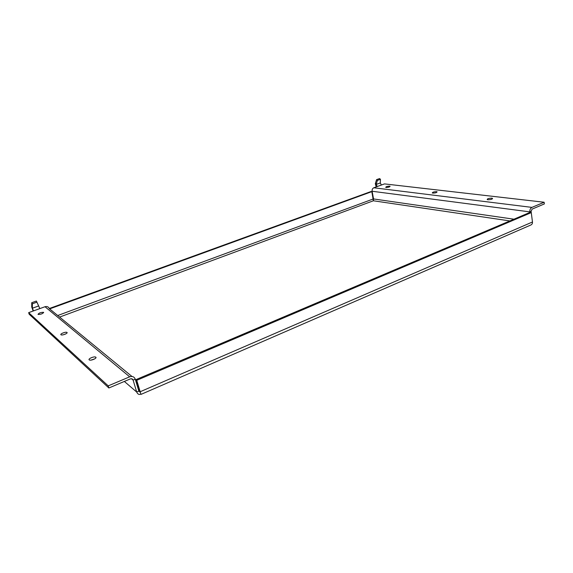 <?xml version="1.0" encoding="UTF-8"?>
<svg xmlns="http://www.w3.org/2000/svg" width="573" height="573" viewBox="0 0 573 573"><rect width="100%" height="100%" fill="white"/><g stroke="black" fill="none" stroke-linecap="round" stroke-linejoin="round"><path stroke-width="0.86" d="M491.792 198.172L492.443 198.351C492.4 199.225 490.868 199.691 487.852 199.755L487.208 199.576C487.251 198.702 488.783 198.237 491.792 198.172M436.562 191.669L437.063 191.805C436.92 192.585 435.494 193.015 432.794 193.101L432.307 192.965C432.443 192.184 433.868 191.754 436.562 191.669M389.704 186.146L390.091 186.254C389.869 186.956 388.544 187.357 386.102 187.457L385.722 187.357C385.937 186.648 387.262 186.246 389.704 186.146M95.827 357.201C97.274 358.218 90.899 360.947 89.338 359.966L89.187 359.865C87.791 358.827 94.144 356.141 95.684 357.108L95.827 357.201M66.991 332.455C68.18 333.271 62.307 335.628 61.053 334.833L60.946 334.761C59.8 333.923 65.651 331.595 66.891 332.39L66.991 332.455M43.577 312.364C42.767 313.725 40.941 314.419 38.112 314.441L38.033 314.391C38.871 313.023 40.697 312.335 43.505 312.314L43.577 312.364M131.969 376.468L49.357 308.661C48.54 306.834 47.093 306.19 45.016 306.727L39.802 308.618L38.67 305.953L32.375 308.217L31.773 307.128L33.148 311.024M31.773 307.128L31.73 302.709L32.339 303.797L32.375 308.217L33.506 310.895L39.802 308.618M31.73 302.709L36.371 301.054L38.67 305.953M32.339 303.797L36.98 302.136M531.25 212.612L531.092 211.337L532.145 209.095L544.35 203.938L544.142 202.24L384.519 183.897L381.382 185.036L380.286 182.945L376.167 184.427L375.322 183.675L376.175 186.92M375.322 183.675L376.568 179.643L377.421 180.395L376.167 184.427L377.263 186.526L381.382 185.036M376.568 179.643L379.598 178.561L380.451 179.313L377.421 180.395M380.451 179.313L380.286 182.945M49.307 308.525L370.996 191.532L371.827 191.64L373.374 200.779L373.546 198.938L372.106 191.253C371.941 189.577 372.507 188.417 373.818 187.772L377.263 186.526M371.827 191.64L49.701 308.883L49.328 308.575M140.113 392.197L138.845 391.108L135.271 379.176C134.254 376.755 132.392 375.974 129.684 376.826L108.211 385.873L108.87 387.985L130.315 378.918C131.668 378.495 132.599 378.882 133.115 380.092L135.271 379.176L133.115 380.092L136.696 392.032L138.845 391.108M140.929 394.109C139.067 394.904 137.656 394.21 136.696 392.032L124.348 381.446M108.211 385.873L28.65 312.65L29.18 314.233L108.87 387.985M63.352 334.775L65.164 334.195M90.949 360.116L94.688 358.891M28.65 312.65L33.506 310.895M135.951 379.648L139.368 391.065L140.17 391.746C140.7 393.873 141.094 394.704 141.352 394.238L530.376 225.21C531.916 224.652 532.611 223.577 532.467 221.995L140.17 391.746L136.754 380.307L135.951 379.648L529.896 212.433L529.824 211.874L531.092 211.344L529.824 211.874C529.717 209.739 530.419 208.243 531.923 207.39L544.142 202.24M136.754 380.307L531.271 212.612L529.896 212.433M532.467 221.995L531.271 212.612M139.368 391.065L140.299 392.168M376.26 183.94L375.415 183.188M32.267 307.701L31.658 306.605M59.613 317.077L373.374 200.779L509.877 220.927M138.365 389.511L139.081 390.113M373.202 198.989L57.715 315.522M45.016 306.727L129.684 376.826M131.482 378.746L133.108 380.092M373.546 198.938L513.96 219.194M373.818 187.772L531.923 207.39M372.106 191.253L529.824 211.874M492.443 198.351L492.508 198.767M43.505 312.314L43.627 312.686M66.891 332.39L67.055 332.892M95.684 357.108L95.913 357.824"/></g></svg>
